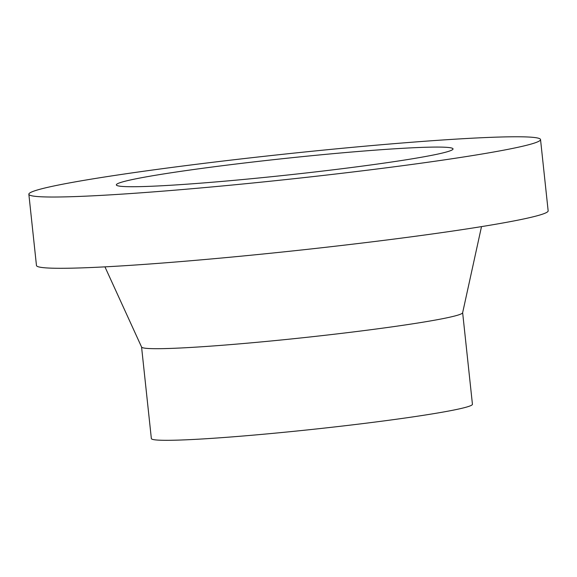 <?xml version="1.0" encoding="UTF-8"?>
<svg xmlns="http://www.w3.org/2000/svg" width="577" height="577" viewBox="0 0 577 577"><rect width="100%" height="100%" fill="white"/><g stroke="black" fill="none" stroke-linecap="round" stroke-linejoin="round"><path stroke-width="0.87" d="M188.607 170.222A169.306 8.381 173.9 0 1 364.419 150.979A169.306 8.381 173.9 0 1 452.995 149.154A169.306 8.381 173.9 0 1 285.579 175.235A169.306 8.381 173.9 0 1 116.439 185.123A169.306 8.381 173.9 0 1 188.607 170.222M430.709 161.849A257.299 12.737 -6.1 0 0 540.534 139.562A257.299 12.737 -6.1 0 0 283.336 154.239A257.299 12.737 -6.1 0 0 28.85 194.24A257.299 12.737 -6.1 0 0 166.76 190.836A257.299 12.737 -6.1 0 0 430.709 161.849M28.85 194.24L36.466 265.507A257.299 12.737 -6.1 0 0 174.377 262.102A257.299 12.737 -6.1 0 0 438.325 233.115A257.299 12.737 -6.1 0 0 548.15 210.821L540.534 139.562M462.646 312.698L472.433 404.253A161.452 7.991 173.9 0 1 403.518 418.246A161.452 7.991 173.9 0 1 237.89 436.428A161.452 7.991 173.9 0 1 151.354 438.57L141.567 347.008M104.942 266.855L141.596 347.073A161.452 7.991 -6.1 0 0 170.273 348.429A161.452 7.991 -6.1 0 0 393.723 326.618A161.452 7.991 -6.1 0 0 462.631 312.763L481.506 226.617"/></g></svg>
